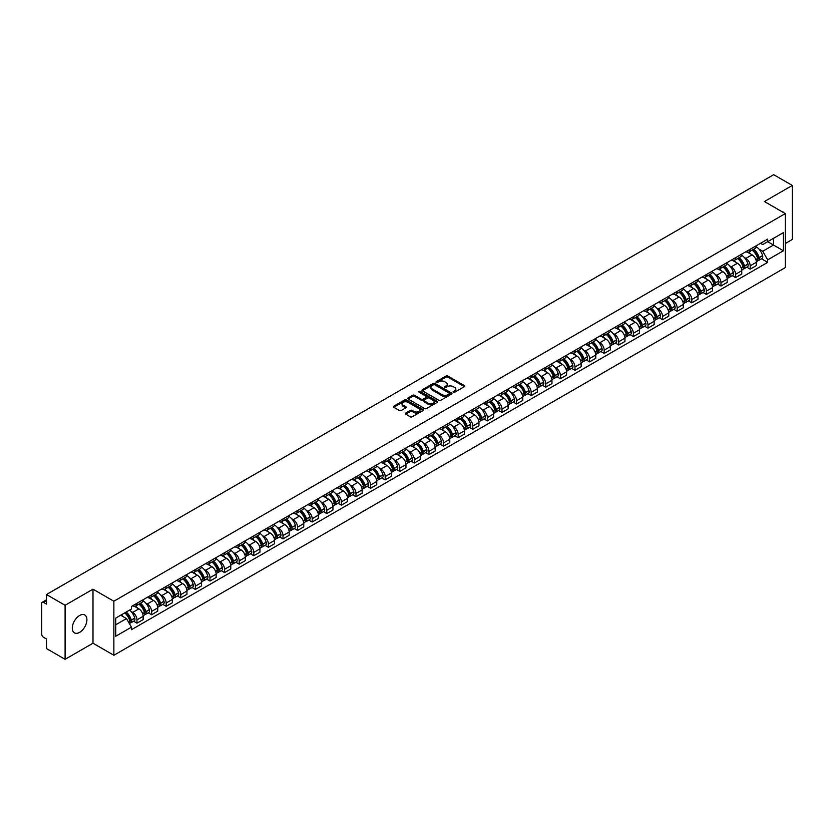 <?xml version="1.0" encoding="UTF-8"?>
<svg xmlns="http://www.w3.org/2000/svg" width="834" height="834" viewBox="0 0 834 834"><rect width="100%" height="100%" fill="white"/><g stroke="black" fill="none" stroke-linecap="round" stroke-linejoin="round"><path stroke-width="1.25" d="M453.342 392.293A0.907 0.521 0 0 0 454.624 392.293L464.382 386.663A1.303 0.751 0 0 0 464.767 386.132A1.303 0.751 0 0 0 464.382 385.6L447.848 376.051A1.303 0.751 0 0 0 446.013 376.051L436.255 381.691A0.907 0.521 0 0 0 437.537 382.431L438.799 381.701A4.16 2.398 0 0 1 444.678 381.701L446.054 382.493A4.16 2.398 0 0 1 447.274 384.193A4.16 2.398 0 0 1 446.054 385.892L444.793 386.622A0.907 0.521 0 0 0 446.086 387.362L447.347 386.632A4.16 2.398 0 0 1 453.227 386.632L454.603 387.424A4.16 2.398 0 0 1 455.823 389.124A4.16 2.398 0 0 1 454.603 390.823L453.342 391.553A0.907 0.521 0 0 0 453.342 392.293L453.342 391.553M79.605 632.349A10.321 5.963 120 0 0 86.35 623.259A10.321 5.963 120 0 0 84.766 614.981A10.321 5.963 120 0 0 79.605 615.492A10.321 5.963 120 0 0 72.86 624.593A10.321 5.963 120 0 0 74.445 632.86A10.321 5.963 120 0 0 79.605 632.349M784.054 212.878A10.321 5.963 120 0 0 782.959 211.888A10.321 5.963 120 0 0 781.541 211.429M405.689 413.07A1.303 0.751 0 0 0 405.303 413.601A1.303 0.751 0 0 0 405.689 414.133L410.328 416.812A1.303 0.751 0 0 0 412.163 416.812L423.005 410.557A1.303 0.751 0 0 0 423.38 410.026A1.303 0.751 0 0 0 423.005 409.494L406.46 399.945A1.303 0.751 0 0 0 404.626 399.945L393.784 406.2A1.303 0.751 0 0 0 393.408 406.731A1.303 0.751 0 0 0 393.784 407.263L399.392 410.495A1.303 0.751 0 0 0 401.227 410.495L405.866 407.826A1.303 0.751 0 0 0 406.252 407.294A1.303 0.751 0 0 0 405.866 406.763L403.093 405.157A3.472 2.002 0 0 1 402.071 403.739A3.472 2.002 0 0 1 404.219 401.884A3.472 2.002 0 0 1 408.003 402.322L418.887 408.608A3.472 2.002 0 0 1 419.909 410.026A3.472 2.002 0 0 1 417.761 411.881A3.472 2.002 0 0 1 413.977 411.443L412.163 410.391A1.303 0.751 0 0 0 410.328 410.391L405.689 413.07L405.689 414.133L410.328 411.475L410.328 410.391M113.862 601.231L92.991 589.179L65.094 605.286L46.475 594.527L773.671 174.681L792.3 185.44L764.413 201.536L785.284 213.587L113.862 601.231L113.862 655.263L785.284 267.62L785.284 213.587M438.892 400.32A1.303 0.751 0 0 0 440.727 400.32L451.569 394.055A1.303 0.751 0 0 0 451.955 393.523A1.303 0.751 0 0 0 451.569 393.002L435.035 383.452A1.303 0.751 0 0 0 433.2 383.452L422.358 389.707A1.303 0.751 0 0 0 421.973 390.239A1.303 0.751 0 0 0 422.358 390.771L438.892 400.32M419.554 392.491A0.907 0.521 0 0 1 420.472 392.616L437.266 402.311L426.445 408.566A1.303 0.751 0 0 1 424.61 408.566L408.076 399.017L412.715 396.358L412.715 395.274L408.076 397.954A1.303 0.751 0 0 0 407.69 398.485A1.303 0.751 0 0 0 408.076 399.017L408.076 397.954M412.715 396.358A1.303 0.751 0 0 1 414.55 396.358L414.55 395.274A1.303 0.751 0 0 0 412.715 395.274M414.55 395.274L421.253 399.152A1.303 0.751 0 0 0 423.088 399.152L426.174 397.37A1.303 0.751 0 0 0 426.549 396.838A1.303 0.751 0 0 0 426.174 396.317L419.189 392.282A0.907 0.521 0 0 1 420.472 391.542L437.287 401.248A1.303 0.751 0 0 1 437.662 401.779A1.303 0.751 0 0 1 437.287 402.301L437.287 401.248M65.094 605.286L65.094 659.319L46.475 648.56L46.475 639L43.576 637.322A2.648 1.532 -120 0 1 41.7 634.08L41.7 603.503A2.648 1.532 -120 0 1 42.253 602.284L46.475 599.844M785.284 243.528L792.3 239.473L792.3 185.44M65.094 659.319L92.991 643.212L113.862 655.263M46.475 594.527L46.475 604.097L43.576 602.419A2.648 1.532 -120 0 0 42.253 602.284M750.183 249.251A6.088 3.513 60 0 1 748.922 251.983L755.104 248.417A6.088 3.513 -120 0 0 756.365 245.686M744.324 257.487L745.877 258.384A6.088 3.513 60 0 1 750.183 265.837L756.365 262.272A6.088 3.513 -120 0 0 752.059 254.818L747.639 252.264M756.365 262.272L756.365 265.566L750.183 269.132L746.837 267.203M748.922 251.983A6.088 3.513 60 0 1 745.93 251.712M750.183 265.837L750.183 269.132M735.588 257.675A6.088 3.513 60 0 1 734.327 260.416L740.498 256.851A6.088 3.513 -120 0 0 741.76 254.109M732.231 275.627L735.588 277.566L741.76 274L741.76 270.706A6.088 3.513 -120 0 0 737.454 263.242L733.034 260.698M734.327 260.416A6.088 3.513 60 0 1 731.324 260.135M729.719 265.91L731.282 266.807A6.088 3.513 60 0 1 735.588 274.271L735.588 277.566M720.983 266.109A6.088 3.513 60 0 1 719.721 268.84L725.903 265.275A6.088 3.513 -120 0 0 727.165 262.543M717.636 284.06L720.983 285.989L727.165 282.424L727.165 279.129A6.088 3.513 -120 0 0 722.859 271.675L718.439 269.121M719.721 268.84A6.088 3.513 60 0 1 716.729 268.569M715.124 274.344L716.677 275.241A6.088 3.513 60 0 1 720.983 282.695L720.983 285.989M706.388 274.542A6.088 3.513 60 0 1 705.126 277.274L711.298 273.708A6.088 3.513 -120 0 0 712.559 270.977M703.031 292.494L706.388 294.423L712.559 290.858L712.559 287.563A6.088 3.513 -120 0 0 708.254 280.109L703.833 277.555M705.126 277.274A6.088 3.513 60 0 1 702.124 276.992M700.518 282.768L702.082 283.675A6.088 3.513 60 0 1 706.388 291.129L706.388 294.423M691.782 282.966A6.088 3.513 60 0 1 690.521 285.697L696.703 282.132A6.088 3.513 -120 0 0 697.964 279.4M688.436 300.918L691.782 302.857L697.964 299.291L697.964 295.987A6.088 3.513 -120 0 0 693.659 288.533L689.238 285.979M690.521 285.697A6.088 3.513 60 0 1 687.529 285.426M685.923 291.202L687.477 292.098A6.088 3.513 60 0 1 691.782 299.552L691.782 302.857M677.187 291.4A6.088 3.513 60 0 1 675.926 294.131L682.097 290.566A6.088 3.513 -120 0 0 683.359 287.834M673.83 309.351L677.187 311.28L683.359 307.715L683.359 304.42A6.088 3.513 -120 0 0 679.053 296.967L674.633 294.412M675.926 294.131A6.088 3.513 60 0 1 672.923 293.86M671.318 299.625L672.882 300.532A6.088 3.513 60 0 1 677.187 307.986L677.187 311.28M662.582 299.823A6.088 3.513 60 0 1 661.32 302.565L667.502 298.989A6.088 3.513 -120 0 0 668.764 296.258M659.235 317.775L662.582 319.714L668.764 316.149L668.764 312.854A6.088 3.513 -120 0 0 664.458 305.39L660.038 302.836M661.32 302.565A6.088 3.513 60 0 1 658.328 302.283M656.723 308.059L658.276 308.955A6.088 3.513 60 0 1 662.582 316.42L662.582 319.714M647.987 308.257A6.088 3.513 60 0 1 646.725 310.988L652.897 307.423A6.088 3.513 -120 0 0 654.158 304.691M644.63 326.209L647.987 328.137L654.158 324.572L654.158 321.278A6.088 3.513 -120 0 0 649.853 313.824L645.433 311.27M646.725 310.988A6.088 3.513 60 0 1 643.723 310.717M642.117 316.493L643.681 317.389A6.088 3.513 60 0 1 647.987 324.843L647.987 328.137M633.381 316.68A6.088 3.513 60 0 1 632.12 319.422L638.302 315.857A6.088 3.513 -120 0 0 639.563 313.115M630.035 334.632L633.381 336.571L639.563 333.006L639.563 329.711A6.088 3.513 -120 0 0 635.258 322.247L630.838 319.703M632.12 319.422A6.088 3.513 60 0 1 629.128 319.141M627.522 324.916L629.076 325.813A6.088 3.513 60 0 1 633.381 333.277L633.381 336.571M618.786 325.114A6.088 3.513 60 0 1 617.525 327.845L623.696 324.28A6.088 3.513 -120 0 0 624.958 321.549M615.429 343.066L618.786 344.995L624.958 341.429L624.958 338.135A6.088 3.513 -120 0 0 620.652 330.681L616.232 328.127M617.525 327.845A6.088 3.513 60 0 1 614.522 327.574M612.917 333.35L614.481 334.246A6.088 3.513 60 0 1 618.786 341.7L618.786 344.995M604.181 333.548A6.088 3.513 60 0 1 602.919 336.279L609.101 332.714A6.088 3.513 -120 0 0 610.363 329.983M600.834 351.5L604.181 353.428L610.363 349.863L610.363 346.569A6.088 3.513 -120 0 0 606.057 339.115L601.637 336.561M602.919 336.279A6.088 3.513 60 0 1 599.927 335.998M598.322 341.773L599.875 342.68A6.088 3.513 60 0 1 604.181 350.134L604.181 353.428M589.586 341.971A6.088 3.513 60 0 1 588.324 344.703L594.496 341.137A6.088 3.513 -120 0 0 595.757 338.406M586.229 359.923L589.586 361.862L595.757 358.297L595.757 354.992A6.088 3.513 -120 0 0 591.452 347.538L587.032 344.984M588.324 344.703A6.088 3.513 60 0 1 585.322 344.432M583.717 350.207L585.28 351.104A6.088 3.513 60 0 1 589.586 358.557L589.586 361.862M574.98 350.405A6.088 3.513 60 0 1 573.719 353.136L579.901 349.571A6.088 3.513 -120 0 0 581.162 346.84M571.634 368.357L574.98 370.286L581.162 366.72L581.162 363.426A6.088 3.513 -120 0 0 576.857 355.972L572.437 353.418M573.719 353.136A6.088 3.513 60 0 1 570.727 352.865M569.122 358.63L570.675 359.537A6.088 3.513 60 0 1 574.98 366.991L574.98 370.286M560.385 358.828A6.088 3.513 60 0 1 559.124 361.57L565.296 357.994A6.088 3.513 -120 0 0 566.557 355.263M557.029 376.78L560.385 378.719L566.557 375.154L566.557 371.849A6.088 3.513 -120 0 0 562.252 364.395L557.831 361.841M559.124 361.57A6.088 3.513 60 0 1 556.122 361.289M554.516 367.064L556.08 367.961A6.088 3.513 60 0 1 560.385 375.425L560.385 378.719M545.78 367.262A6.088 3.513 60 0 1 544.519 369.994L550.701 366.428A6.088 3.513 -120 0 0 551.962 363.697M542.434 385.214L545.78 387.143L551.962 383.577L551.962 380.283A6.088 3.513 -120 0 0 547.657 372.829L543.236 370.275M544.519 369.994A6.088 3.513 60 0 1 541.527 369.723M539.921 375.498L541.474 376.395A6.088 3.513 60 0 1 545.78 383.849L545.78 387.143M531.185 375.686A6.088 3.513 60 0 1 529.924 378.428L536.095 374.862A6.088 3.513 -120 0 0 537.357 372.12M527.828 393.638L531.185 395.577L537.357 392.011L537.357 388.717A6.088 3.513 -120 0 0 533.051 381.253L528.631 378.709M529.924 378.428A6.088 3.513 60 0 1 526.921 378.146M525.316 383.921L526.88 384.818A6.088 3.513 60 0 1 531.185 392.282L531.185 395.577M516.58 384.12A6.088 3.513 60 0 1 515.318 386.851L521.5 383.286A6.088 3.513 -120 0 0 522.762 380.554M513.233 402.071L516.58 404L522.762 400.435L522.762 397.14A6.088 3.513 -120 0 0 518.456 389.687L514.036 387.132M515.318 386.851A6.088 3.513 60 0 1 512.326 386.58M510.721 392.355L512.274 393.252A6.088 3.513 60 0 1 516.58 400.706L516.58 404M501.985 392.553A6.088 3.513 60 0 1 500.723 395.285L506.895 391.719A6.088 3.513 -120 0 0 508.156 388.988M498.628 410.505L501.985 412.434L508.156 408.868L508.156 405.574A6.088 3.513 -120 0 0 503.851 398.11L499.43 395.566M500.723 395.285A6.088 3.513 60 0 1 497.721 395.003M496.115 400.779L497.679 401.686A6.088 3.513 60 0 1 501.985 409.14L501.985 412.434M487.379 400.977A6.088 3.513 60 0 1 486.118 403.708L492.3 400.143A6.088 3.513 -120 0 0 493.561 397.411M484.033 418.929L487.379 420.868L493.561 417.302L493.561 413.998A6.088 3.513 -120 0 0 489.256 406.544L484.835 403.99M486.118 403.708A6.088 3.513 60 0 1 483.126 403.437M481.52 409.213L483.074 410.109A6.088 3.513 60 0 1 487.379 417.563L487.379 420.868M472.784 409.411A6.088 3.513 60 0 1 471.523 412.142L477.694 408.577A6.088 3.513 -120 0 0 478.956 405.845M469.427 427.362L472.784 429.291L478.956 425.726L478.956 422.431A6.088 3.513 -120 0 0 474.65 414.978L470.23 412.423M471.523 412.142A6.088 3.513 60 0 1 468.52 411.871M466.915 417.636L468.479 418.543A6.088 3.513 60 0 1 472.784 425.997L472.784 429.291M458.179 417.834A6.088 3.513 60 0 1 456.917 420.576L463.099 417A6.088 3.513 -120 0 0 464.361 414.269M454.832 435.786L458.179 437.725L464.361 434.16L464.361 430.855A6.088 3.513 -120 0 0 460.055 423.401L455.635 420.847M456.917 420.576A6.088 3.513 60 0 1 453.925 420.294M452.32 426.07L453.873 426.966A6.088 3.513 60 0 1 458.179 434.431L458.179 437.725M443.584 426.268A6.088 3.513 60 0 1 442.322 428.999L448.494 425.434A6.088 3.513 -120 0 0 449.755 422.702M440.227 444.22L443.584 446.148L449.755 442.583L449.755 439.289A6.088 3.513 -120 0 0 445.45 431.835L441.03 429.281M442.322 428.999A6.088 3.513 60 0 1 439.32 428.728M437.714 434.504L439.278 435.4A6.088 3.513 60 0 1 443.584 442.854L443.584 446.148M428.978 434.691A6.088 3.513 60 0 1 427.717 437.433L433.899 433.868A6.088 3.513 -120 0 0 435.16 431.126M425.632 452.643L428.978 454.582L435.16 451.017L435.16 447.722A6.088 3.513 -120 0 0 430.855 440.258L426.435 437.704M427.717 437.433A6.088 3.513 60 0 1 424.725 437.152M423.119 442.927L424.673 443.824A6.088 3.513 60 0 1 428.978 451.288L428.978 454.582M414.383 443.125A6.088 3.513 60 0 1 413.122 445.856L419.293 442.291A6.088 3.513 -120 0 0 420.555 439.56M411.026 461.077L414.383 463.006L420.555 459.44L420.555 456.146A6.088 3.513 -120 0 0 416.249 448.692L411.829 446.138M413.122 445.856A6.088 3.513 60 0 1 410.119 445.585M408.514 451.361L410.078 452.257A6.088 3.513 60 0 1 414.383 459.711L414.383 463.006M399.778 451.559A6.088 3.513 60 0 1 398.516 454.29L404.698 450.725A6.088 3.513 -120 0 0 405.96 447.994M396.431 469.511L399.778 471.439L405.96 467.874L405.96 464.58A6.088 3.513 -120 0 0 401.654 457.115L397.234 454.572M398.516 454.29A6.088 3.513 60 0 1 395.524 454.009M393.919 459.784L395.472 460.691A6.088 3.513 60 0 1 399.778 468.145L399.778 471.439M385.183 459.982A6.088 3.513 60 0 1 383.921 462.714L390.093 459.148A6.088 3.513 -120 0 0 391.354 456.417M381.826 477.934L385.183 479.873L391.354 476.308L391.354 473.003A6.088 3.513 -120 0 0 387.049 465.549L382.629 462.995M383.921 462.714A6.088 3.513 60 0 1 380.919 462.443M379.314 468.218L380.877 469.115A6.088 3.513 60 0 1 385.183 476.568L385.183 479.873M370.577 468.416A6.088 3.513 60 0 1 369.316 471.147L375.498 467.582A6.088 3.513 -120 0 0 376.759 464.851M367.231 486.368L370.577 488.297L376.759 484.731L376.759 481.437A6.088 3.513 -120 0 0 372.454 473.983L368.034 471.429M369.316 471.147A6.088 3.513 60 0 1 366.324 470.876M364.719 476.641L366.272 477.548A6.088 3.513 60 0 1 370.577 485.002L370.577 488.297M355.982 476.839A6.088 3.513 60 0 1 354.721 479.571L360.893 476.006A6.088 3.513 -120 0 0 362.154 473.274M352.626 494.791L355.982 496.73L362.154 493.165L362.154 489.86A6.088 3.513 -120 0 0 357.849 482.406L353.428 479.852M354.721 479.571A6.088 3.513 60 0 1 351.719 479.3M350.113 485.075L351.677 485.972A6.088 3.513 60 0 1 355.982 493.436L355.982 496.73M341.377 485.273A6.088 3.513 60 0 1 340.116 488.005L346.298 484.439A6.088 3.513 -120 0 0 347.559 481.708M338.031 503.225L341.377 505.154L347.559 501.588L347.559 498.294A6.088 3.513 -120 0 0 343.254 490.84L338.833 488.286M340.116 488.005A6.088 3.513 60 0 1 337.124 487.734M335.518 493.509L337.072 494.406A6.088 3.513 60 0 1 341.377 501.859L341.377 505.154M326.782 493.697A6.088 3.513 60 0 1 325.521 496.438L331.692 492.873A6.088 3.513 -120 0 0 332.954 490.131M323.425 511.649L326.782 513.588L332.954 510.022L332.954 506.728A6.088 3.513 -120 0 0 328.648 499.264L324.228 496.71M325.521 496.438A6.088 3.513 60 0 1 322.518 496.157M320.913 501.932L322.477 502.829A6.088 3.513 60 0 1 326.782 510.293L326.782 513.588M312.177 502.131A6.088 3.513 60 0 1 310.915 504.862L317.097 501.297A6.088 3.513 -120 0 0 318.359 498.565M308.83 520.082L312.177 522.011L318.359 518.446L318.359 515.151A6.088 3.513 -120 0 0 314.053 507.697L309.633 505.143M310.915 504.862A6.088 3.513 60 0 1 307.923 504.591M306.318 510.366L307.871 511.263A6.088 3.513 60 0 1 312.177 518.717L312.177 522.011M297.582 510.564A6.088 3.513 60 0 1 296.32 513.296L302.492 509.73A6.088 3.513 -120 0 0 303.753 506.999M294.225 528.516L297.582 530.445L303.753 526.88L303.753 523.585A6.088 3.513 -120 0 0 299.448 516.121L295.027 513.577M296.32 513.296A6.088 3.513 60 0 1 293.318 513.014M291.712 518.79L293.276 519.697A6.088 3.513 60 0 1 297.582 527.151L297.582 530.445M282.976 518.988A6.088 3.513 60 0 1 281.715 521.719L287.897 518.154A6.088 3.513 -120 0 0 289.158 515.422M279.63 536.94L282.976 538.879L289.158 535.313L289.158 532.009A6.088 3.513 -120 0 0 284.853 524.555L280.433 522.001M281.715 521.719A6.088 3.513 60 0 1 278.723 521.448M277.117 527.224L278.671 528.12A6.088 3.513 60 0 1 282.976 535.574L282.976 538.879M268.381 527.422A6.088 3.513 60 0 1 267.12 530.153L273.291 526.588A6.088 3.513 -120 0 0 274.553 523.856M265.024 545.373L268.381 547.302L274.553 543.737L274.553 540.442A6.088 3.513 -120 0 0 270.247 532.989L265.827 530.434M267.12 530.153A6.088 3.513 60 0 1 264.117 529.882M262.512 535.647L264.076 536.554A6.088 3.513 60 0 1 268.381 544.008L268.381 547.302M253.776 535.845A6.088 3.513 60 0 1 252.514 538.576L258.696 535.011A6.088 3.513 -120 0 0 259.958 532.28M250.429 553.797L253.776 555.736L259.958 552.171L259.958 548.866A6.088 3.513 -120 0 0 255.652 541.412L251.232 538.858M252.514 538.576A6.088 3.513 60 0 1 249.522 538.305M247.917 544.081L249.47 544.977A6.088 3.513 60 0 1 253.776 552.442L253.776 555.736M239.181 544.279A6.088 3.513 60 0 1 237.919 547.01L244.091 543.445A6.088 3.513 -120 0 0 245.352 540.713M235.824 562.231L239.181 564.159L245.352 560.594L245.352 557.3A6.088 3.513 -120 0 0 241.047 549.846L236.627 547.292M237.919 547.01A6.088 3.513 60 0 1 234.917 546.739M233.311 552.515L234.875 553.411A6.088 3.513 60 0 1 239.181 560.865L239.181 564.159M224.575 552.702A6.088 3.513 60 0 1 223.314 555.444L229.496 551.879A6.088 3.513 -120 0 0 230.757 549.137M221.229 570.654L224.575 572.593L230.757 569.028L230.757 565.733A6.088 3.513 -120 0 0 226.452 558.269L222.032 555.715M223.314 555.444A6.088 3.513 60 0 1 220.322 555.163M218.716 560.938L220.27 561.835A6.088 3.513 60 0 1 224.575 569.299L224.575 572.593M209.98 561.136A6.088 3.513 60 0 1 208.719 563.867L214.891 560.302A6.088 3.513 -120 0 0 216.152 557.571M206.623 579.088L209.98 581.017L216.152 577.451L216.152 574.157A6.088 3.513 -120 0 0 211.846 566.703L207.426 564.149M208.719 563.867A6.088 3.513 60 0 1 205.717 563.596M204.111 569.372L205.675 570.268A6.088 3.513 60 0 1 209.98 577.722L209.98 581.017M195.375 569.57A6.088 3.513 60 0 1 194.113 572.301L200.296 568.736A6.088 3.513 -120 0 0 201.557 566.005M192.028 587.522L195.375 589.45L201.557 585.885L201.557 582.591A6.088 3.513 -120 0 0 197.251 575.126L192.831 572.583M194.113 572.301A6.088 3.513 60 0 1 191.122 572.02M189.516 577.795L191.069 578.702A6.088 3.513 60 0 1 195.375 586.156L195.375 589.45M180.78 577.993A6.088 3.513 60 0 1 179.518 580.725L185.69 577.159A6.088 3.513 -120 0 0 186.952 574.428M177.423 595.945L180.78 597.884L186.952 594.319L186.952 591.014A6.088 3.513 -120 0 0 182.646 583.56L178.226 581.006M179.518 580.725A6.088 3.513 60 0 1 176.516 580.454M174.911 586.229L176.474 587.126A6.088 3.513 60 0 1 180.78 594.579L180.78 597.884M166.174 586.427A6.088 3.513 60 0 1 164.913 589.158L171.095 585.593A6.088 3.513 -120 0 0 172.357 582.862M162.828 604.379L166.174 606.308L172.357 602.742L172.357 599.448A6.088 3.513 -120 0 0 168.051 591.994L163.631 589.44M164.913 589.158A6.088 3.513 60 0 1 161.921 588.887M160.316 594.652L161.869 595.559A6.088 3.513 60 0 1 166.174 603.013L166.174 606.308M151.579 594.851A6.088 3.513 60 0 1 150.318 597.582L156.49 594.016A6.088 3.513 -120 0 0 157.751 591.285M148.223 612.802L151.579 614.741L157.751 611.176L157.751 607.871A6.088 3.513 -120 0 0 153.446 600.417L149.025 597.863M150.318 597.582A6.088 3.513 60 0 1 147.316 597.311M145.71 603.086L147.274 603.983A6.088 3.513 60 0 1 151.579 611.447L151.579 614.741M136.974 603.284A6.088 3.513 60 0 1 135.713 606.016L141.895 602.45A6.088 3.513 -120 0 0 143.156 599.719M133.628 621.236L136.974 623.165L143.156 619.599L143.156 616.305A6.088 3.513 -120 0 0 138.851 608.851L134.43 606.297M135.713 606.016A6.088 3.513 60 0 1 132.721 605.745M131.115 611.52L132.669 612.417A6.088 3.513 60 0 1 136.974 619.87L136.974 623.165M760.525 243.278L762.724 244.55L783.407 232.613L773.493 238.336L773.493 245.04L762.724 251.253L758.919 249.053M115.728 624.791L126.497 618.578L131.449 627.168L115.728 636.248L115.728 618.088L131.449 609.008L131.449 606.474L767.687 239.149L767.687 241.683L783.407 250.763L767.687 259.843L762.724 251.253M783.407 232.613L783.407 250.763M131.449 627.168L131.449 629.701L767.687 262.376L767.687 259.843M92.991 589.179L92.991 643.212M126.497 618.578L120.69 615.221M761.432 258.769L767.687 262.376M453.706 392.418L454.603 391.907A4.16 2.398 0 0 0 455.823 390.208L455.823 389.124M447.274 384.193L447.274 385.277A4.16 2.398 0 0 1 446.054 386.976L445.158 387.487M464.382 385.6L464.382 386.663L447.848 377.135A1.303 0.751 0 0 0 446.013 377.135L436.62 382.556M451.569 393.002L451.569 394.055L435.035 384.526A1.303 0.751 0 0 0 433.2 384.526L422.379 390.781L422.358 389.707M449.276 393.898A0.907 0.521 0 0 0 449.276 393.158L434.764 384.776A0.907 0.521 0 0 0 433.471 384.776L432.137 385.548A4.16 2.398 0 0 0 430.928 387.247A4.16 2.398 0 0 0 432.137 388.936L442.062 394.67A4.16 2.398 0 0 0 447.941 394.67L449.276 393.898L449.276 394.982A0.907 0.521 0 0 0 449.276 394.242M430.928 387.247L430.928 388.321A4.16 2.398 0 0 0 432.137 390.02L432.137 388.936M449.276 394.982L447.941 395.754A4.16 2.398 0 0 1 442.062 395.754L432.137 390.02M414.55 396.358L421.253 400.226A1.303 0.751 0 0 0 423.088 400.226L426.174 398.454A1.303 0.751 0 0 0 426.549 397.922L426.549 396.838M428.217 403.166A3.472 2.002 0 0 0 432.002 403.604A3.472 2.002 0 0 0 434.149 401.748A3.472 2.002 0 0 0 433.127 400.33L429.291 398.12A1.303 0.751 0 0 0 427.456 398.12L424.381 399.893A1.303 0.751 0 0 0 423.995 400.424A1.303 0.751 0 0 0 424.381 400.956L428.217 403.166L428.217 404.25A3.472 2.002 0 0 0 432.002 404.688A3.472 2.002 0 0 0 434.149 402.832L434.149 401.748M423.995 400.424L423.995 401.508A1.303 0.751 0 0 0 424.381 402.03L424.381 400.956M428.217 404.25L424.381 402.03M419.909 410.026L419.909 411.099A3.472 2.002 0 0 1 417.761 412.955A3.472 2.002 0 0 1 413.977 412.517L412.163 411.475A1.303 0.751 0 0 0 410.328 411.475M402.071 403.739L402.071 404.813A3.472 2.002 0 0 0 403.093 406.241L403.093 405.157M405.866 406.763L405.866 407.826L403.093 406.241M422.984 410.568L406.46 401.029A1.303 0.751 0 0 0 404.626 401.029L393.804 407.273L393.784 406.2M752.487 249.929A8.34 4.816 60 0 1 752.529 249.95A8.34 4.816 60 0 1 758.012 257.435L758.064 257.612A1.626 0.938 60 0 1 757.804 258.884A1.626 0.938 60 0 1 757.762 258.905M752.122 250.137A10.06 5.807 60 0 1 757.647 258.436L757.699 258.613A3.346 1.929 60 0 1 757.168 261.24L756.334 261.72M757.741 260.5A3.346 1.929 -120 0 0 758.669 260.375A3.346 1.929 -120 0 0 759.19 257.748L759.138 257.57A10.06 5.807 -120 0 0 753.613 249.272M756.229 246.749A10.06 5.807 60 0 1 762.557 255.6L762.61 255.777A3.346 1.929 60 0 1 762.078 258.404L758.669 260.375M748.682 252.097A10.06 5.807 60 0 1 750.788 254.089M755.677 254.099L756.959 254.839M737.881 258.363A8.34 4.816 60 0 1 737.923 258.384A8.34 4.816 60 0 1 743.407 265.869L743.459 266.036A1.626 0.938 60 0 1 743.198 267.307A1.626 0.938 60 0 1 743.167 267.328M737.517 258.571A10.06 5.807 60 0 1 743.042 266.87L743.094 267.036A3.346 1.929 60 0 1 742.562 269.663L741.739 270.143M743.136 268.923A3.346 1.929 -120 0 0 744.064 268.798A3.346 1.929 -120 0 0 744.595 266.182L744.543 266.004A10.06 5.807 -120 0 0 739.018 257.706M741.635 255.183A10.06 5.807 60 0 1 747.962 264.034L748.004 264.201A3.346 1.929 60 0 1 747.483 266.828L744.064 268.798M734.087 260.531A10.06 5.807 60 0 1 736.182 262.512M741.082 262.522L742.364 263.263M723.286 266.786A8.34 4.816 60 0 1 723.328 266.807A8.34 4.816 60 0 1 728.812 274.292L728.864 274.469A1.626 0.938 60 0 1 728.603 275.741A1.626 0.938 60 0 1 728.562 275.762M722.922 266.995A10.06 5.807 60 0 1 728.447 275.293L728.499 275.47A3.346 1.929 60 0 1 727.967 278.097L727.133 278.577M728.541 277.357A3.346 1.929 -120 0 0 729.469 277.232A3.346 1.929 -120 0 0 729.99 274.605L729.938 274.438A10.06 5.807 -120 0 0 724.412 266.129M727.029 263.617A10.06 5.807 60 0 1 733.357 272.457L733.409 272.635A3.346 1.929 60 0 1 732.877 275.262L729.469 277.232M719.481 268.955A10.06 5.807 60 0 1 721.587 270.946M726.477 270.956L727.759 271.696M708.681 275.22A8.34 4.816 60 0 1 708.723 275.241A8.34 4.816 60 0 1 714.206 282.726L714.258 282.893A1.626 0.938 60 0 1 713.998 284.165A1.626 0.938 60 0 1 713.967 284.185M708.316 275.428A10.06 5.807 60 0 1 713.841 283.727L713.894 283.904A3.346 1.929 60 0 1 713.362 286.521L712.538 287M713.935 285.781A3.346 1.929 -120 0 0 714.863 285.655A3.346 1.929 -120 0 0 715.395 283.039L715.343 282.862A10.06 5.807 -120 0 0 709.817 274.563M712.434 272.04A10.06 5.807 60 0 1 718.762 280.891L718.804 281.068A3.346 1.929 60 0 1 718.283 283.685L714.863 285.655M704.886 277.388A10.06 5.807 60 0 1 706.982 279.369M711.882 279.39L713.164 280.13M694.086 283.643A8.34 4.816 60 0 1 694.128 283.675A8.34 4.816 60 0 1 699.611 291.149L699.663 291.327A1.626 0.938 60 0 1 699.403 292.598A1.626 0.938 60 0 1 699.361 292.619M693.721 283.852A10.06 5.807 60 0 1 699.246 292.161L699.299 292.327A3.346 1.929 60 0 1 698.767 294.955L697.933 295.434M699.34 294.214A3.346 1.929 -120 0 0 700.268 294.089A3.346 1.929 -120 0 0 700.789 291.462L700.737 291.295A10.06 5.807 -120 0 0 695.212 282.997M697.829 280.474A10.06 5.807 60 0 1 704.157 289.325L704.209 289.492A3.346 1.929 60 0 1 703.677 292.119L700.268 294.089M690.281 285.822A10.06 5.807 60 0 1 692.387 287.803M697.276 287.813L698.558 288.554M679.481 292.077A8.34 4.816 60 0 1 679.522 292.098A8.34 4.816 60 0 1 685.006 299.583L685.058 299.76A1.626 0.938 60 0 1 684.797 301.032A1.626 0.938 60 0 1 684.766 301.043M679.116 292.286A10.06 5.807 60 0 1 684.641 300.584L684.693 300.761A3.346 1.929 60 0 1 684.161 303.378L683.338 303.868M684.735 302.648A3.346 1.929 -120 0 0 685.663 302.523A3.346 1.929 -120 0 0 686.194 299.896L686.142 299.719A10.06 5.807 -120 0 0 680.617 291.42M683.234 288.898A10.06 5.807 60 0 1 689.562 297.748L689.603 297.926A3.346 1.929 60 0 1 689.082 300.542L685.663 302.523M675.686 294.246A10.06 5.807 60 0 1 677.781 296.226M682.681 296.247L683.963 296.987M664.886 300.501A8.34 4.816 60 0 1 664.927 300.532A8.34 4.816 60 0 1 670.411 308.007L670.463 308.184A1.626 0.938 60 0 1 670.202 309.456A1.626 0.938 60 0 1 670.161 309.477M664.521 300.72A10.06 5.807 60 0 1 670.046 309.018L670.098 309.185A3.346 1.929 60 0 1 669.566 311.812L668.732 312.291M670.14 311.072A3.346 1.929 -120 0 0 671.068 310.946A3.346 1.929 -120 0 0 671.589 308.319L671.537 308.153A10.06 5.807 -120 0 0 666.012 299.854M668.628 297.331A10.06 5.807 60 0 1 674.956 306.182L675.008 306.349A3.346 1.929 60 0 1 674.477 308.976L671.068 310.946M661.081 302.679A10.06 5.807 60 0 1 663.186 304.66M668.076 304.671L669.358 305.411M650.28 308.934A8.34 4.816 60 0 1 650.322 308.955A8.34 4.816 60 0 1 655.805 316.44L655.858 316.618A1.626 0.938 60 0 1 655.597 317.89A1.626 0.938 60 0 1 655.566 317.91M649.915 309.143A10.06 5.807 60 0 1 655.441 317.441L655.493 317.618A3.346 1.929 60 0 1 654.961 320.246L654.137 320.725M655.534 319.505A3.346 1.929 -120 0 0 656.462 319.38A3.346 1.929 -120 0 0 656.994 316.753L656.942 316.576A10.06 5.807 -120 0 0 651.417 308.278M654.033 305.755A10.06 5.807 60 0 1 660.361 314.606L660.403 314.783A3.346 1.929 60 0 1 659.882 317.41L656.462 319.38M646.486 311.103A10.06 5.807 60 0 1 648.581 313.094M653.481 313.104L654.763 313.845M635.685 317.368A8.34 4.816 60 0 1 635.727 317.389A8.34 4.816 60 0 1 641.21 324.874L641.263 325.041A1.626 0.938 60 0 1 641.002 326.313A1.626 0.938 60 0 1 640.96 326.334M635.32 317.577A10.06 5.807 60 0 1 640.846 325.875L640.898 326.042A3.346 1.929 60 0 1 640.366 328.669L639.532 329.149M640.939 327.929A3.346 1.929 -120 0 0 641.867 327.804A3.346 1.929 -120 0 0 642.389 325.187L642.336 325.01A10.06 5.807 -120 0 0 636.811 316.712M639.428 314.189A10.06 5.807 60 0 1 645.756 323.039L645.808 323.206A3.346 1.929 60 0 1 645.276 325.833L641.867 327.804M631.88 319.537A10.06 5.807 60 0 1 633.986 321.517M638.875 321.528L640.158 322.268M621.08 325.792A8.34 4.816 60 0 1 621.121 325.813A8.34 4.816 60 0 1 626.605 333.298L626.657 333.475A1.626 0.938 60 0 1 626.397 334.747A1.626 0.938 60 0 1 626.365 334.768M620.715 326A10.06 5.807 60 0 1 626.24 334.298L626.292 334.476A3.346 1.929 60 0 1 625.761 337.103L624.937 337.582M626.334 336.363A3.346 1.929 -120 0 0 627.262 336.238A3.346 1.929 -120 0 0 627.793 333.61L627.741 333.444A10.06 5.807 -120 0 0 622.216 325.135M624.833 322.612A10.06 5.807 60 0 1 631.161 331.463L631.202 331.64A3.346 1.929 60 0 1 630.681 334.267L627.262 336.238M617.285 327.96A10.06 5.807 60 0 1 619.381 329.951M624.28 329.962L625.563 330.702M606.485 334.226A8.34 4.816 60 0 1 606.526 334.246A8.34 4.816 60 0 1 612.01 341.731L612.062 341.898A1.626 0.938 60 0 1 611.802 343.17A1.626 0.938 60 0 1 611.76 343.191M606.12 334.434A10.06 5.807 60 0 1 611.645 342.732L611.697 342.91A3.346 1.929 60 0 1 611.166 345.526L610.332 346.006M611.739 344.786A3.346 1.929 -120 0 0 612.667 344.661A3.346 1.929 -120 0 0 613.188 342.044L613.136 341.867A10.06 5.807 -120 0 0 607.611 333.569M610.238 331.046A10.06 5.807 60 0 1 616.555 339.897L616.607 340.074A3.346 1.929 60 0 1 616.076 342.691L612.667 344.661M602.68 336.394A10.06 5.807 60 0 1 604.786 338.375M609.675 338.396L610.957 339.136M591.879 342.649A8.34 4.816 60 0 1 591.921 342.68A8.34 4.816 60 0 1 597.405 350.155L597.457 350.332A1.626 0.938 60 0 1 597.196 351.604A1.626 0.938 60 0 1 597.165 351.625M591.514 342.857A10.06 5.807 60 0 1 597.04 351.166L597.092 351.333A3.346 1.929 60 0 1 596.56 353.96L595.737 354.44M597.134 353.22A3.346 1.929 -120 0 0 598.061 353.095A3.346 1.929 -120 0 0 598.593 350.468L598.541 350.301A10.06 5.807 -120 0 0 593.016 342.003M595.632 339.48A10.06 5.807 60 0 1 601.96 348.331L602.002 348.497A3.346 1.929 60 0 1 601.481 351.124L598.061 353.095M588.085 344.828A10.06 5.807 60 0 1 590.18 346.808M595.08 346.819L596.362 347.559M577.284 351.083A8.34 4.816 60 0 1 577.326 351.104A8.34 4.816 60 0 1 582.81 358.589L582.862 358.756A1.626 0.938 60 0 1 582.601 360.038A1.626 0.938 60 0 1 582.559 360.048M576.919 351.291A10.06 5.807 60 0 1 582.445 359.59L582.497 359.767A3.346 1.929 60 0 1 581.965 362.383L581.131 362.863M582.539 361.654A3.346 1.929 -120 0 0 583.466 361.529A3.346 1.929 -120 0 0 583.988 358.901L583.936 358.724A10.06 5.807 -120 0 0 578.41 350.426M581.037 347.903A10.06 5.807 60 0 1 587.355 356.754L587.407 356.931A3.346 1.929 60 0 1 586.875 359.548L583.466 361.529M573.479 353.251A10.06 5.807 60 0 1 575.585 355.232M580.474 355.253L581.757 355.993M562.679 359.506A8.34 4.816 60 0 1 562.721 359.537A8.34 4.816 60 0 1 568.204 367.012L568.256 367.189A1.626 0.938 60 0 1 567.996 368.461A1.626 0.938 60 0 1 567.964 368.482M562.314 359.725A10.06 5.807 60 0 1 567.839 368.023L567.891 368.19A3.346 1.929 60 0 1 567.36 370.817L566.536 371.297M567.933 370.077A3.346 1.929 -120 0 0 568.861 369.952A3.346 1.929 -120 0 0 569.393 367.325L569.341 367.158A10.06 5.807 -120 0 0 563.815 358.86M566.432 356.337A10.06 5.807 60 0 1 572.76 365.188L572.802 365.355A3.346 1.929 60 0 1 572.28 367.982L568.861 369.952M558.884 361.685A10.06 5.807 60 0 1 560.98 363.666M565.879 363.676L567.162 364.416M548.084 367.94A8.34 4.816 60 0 1 548.126 367.961A8.34 4.816 60 0 1 553.609 375.446L553.661 375.623A1.626 0.938 60 0 1 553.401 376.895A1.626 0.938 60 0 1 553.359 376.916M547.719 368.148A10.06 5.807 60 0 1 553.244 376.447L553.296 376.624A3.346 1.929 60 0 1 552.765 379.251L551.931 379.731M553.338 378.511A3.346 1.929 -120 0 0 554.266 378.386A3.346 1.929 -120 0 0 554.787 375.759L554.735 375.581A10.06 5.807 -120 0 0 549.21 367.283M551.837 364.76A10.06 5.807 60 0 1 558.154 373.611L558.207 373.788A3.346 1.929 60 0 1 557.675 376.415L554.266 378.386M544.279 370.108A10.06 5.807 60 0 1 546.385 372.1M551.274 372.11L552.556 372.85M533.479 376.374A8.34 4.816 60 0 1 533.52 376.395A8.34 4.816 60 0 1 539.004 383.88L539.056 384.047A1.626 0.938 60 0 1 538.795 385.318A1.626 0.938 60 0 1 538.764 385.339M533.114 376.582A10.06 5.807 60 0 1 538.639 384.881L538.691 385.047A3.346 1.929 60 0 1 538.159 387.674L537.336 388.154M538.733 386.934A3.346 1.929 -120 0 0 539.661 386.809A3.346 1.929 -120 0 0 540.192 384.193L540.14 384.015A10.06 5.807 -120 0 0 534.615 375.717M537.232 373.194A10.06 5.807 60 0 1 543.559 382.045L543.601 382.212A3.346 1.929 60 0 1 543.08 384.839L539.661 386.809M529.684 378.542A10.06 5.807 60 0 1 531.779 380.523M536.679 380.533L537.961 381.274M518.884 384.797A8.34 4.816 60 0 1 518.925 384.818A8.34 4.816 60 0 1 524.409 392.303L524.461 392.48A1.626 0.938 60 0 1 524.2 393.752A1.626 0.938 60 0 1 524.159 393.773M518.519 385.006A10.06 5.807 60 0 1 524.044 393.304L524.096 393.481A3.346 1.929 60 0 1 523.564 396.108L522.73 396.588M524.138 395.368A3.346 1.929 -120 0 0 525.066 395.243A3.346 1.929 -120 0 0 525.587 392.616L525.535 392.449A10.06 5.807 -120 0 0 520.009 384.14M522.637 381.618A10.06 5.807 60 0 1 528.954 390.468L529.006 390.646A3.346 1.929 60 0 1 528.475 393.273L525.066 395.243M515.078 386.966A10.06 5.807 60 0 1 517.184 388.957M522.074 388.967L523.356 389.707M504.278 393.231A8.34 4.816 60 0 1 504.32 393.252A8.34 4.816 60 0 1 509.803 400.737L509.855 400.904A1.626 0.938 60 0 1 509.605 402.176A1.626 0.938 60 0 1 509.564 402.197M503.913 393.439A10.06 5.807 60 0 1 509.438 401.738L509.491 401.915A3.346 1.929 60 0 1 508.959 404.532L508.135 405.011M509.532 403.792A3.346 1.929 -120 0 0 510.46 403.666A3.346 1.929 -120 0 0 510.992 401.05L510.94 400.873A10.06 5.807 -120 0 0 505.414 392.574M508.031 390.051A10.06 5.807 60 0 1 514.359 398.902L514.401 399.079A3.346 1.929 60 0 1 513.88 401.696L510.46 403.666M500.483 395.399A10.06 5.807 60 0 1 502.579 397.38M507.479 397.401L508.761 398.141M489.683 401.654A8.34 4.816 60 0 1 489.725 401.686A8.34 4.816 60 0 1 495.208 409.16L495.26 409.338A1.626 0.938 60 0 1 495 410.609A1.626 0.938 60 0 1 494.958 410.63M489.318 401.863A10.06 5.807 60 0 1 494.843 410.172L494.896 410.338A3.346 1.929 60 0 1 494.364 412.966L493.53 413.445M494.937 412.225A3.346 1.929 -120 0 0 495.865 412.1A3.346 1.929 -120 0 0 496.386 409.473L496.334 409.306A10.06 5.807 -120 0 0 490.809 401.008M493.436 398.485A10.06 5.807 60 0 1 499.754 407.326L499.806 407.503A3.346 1.929 60 0 1 499.274 410.13L495.865 412.1M485.878 403.833A10.06 5.807 60 0 1 487.984 405.814M492.873 405.824L494.155 406.565M475.078 410.088A8.34 4.816 60 0 1 475.119 410.109A8.34 4.816 60 0 1 480.603 417.594L480.655 417.761A1.626 0.938 60 0 1 480.405 419.043A1.626 0.938 60 0 1 480.363 419.054M474.713 410.297A10.06 5.807 60 0 1 480.238 418.595L480.29 418.772A3.346 1.929 60 0 1 479.758 421.389L478.935 421.868M480.332 420.659A3.346 1.929 -120 0 0 481.26 420.534A3.346 1.929 -120 0 0 481.791 417.907L481.739 417.73A10.06 5.807 -120 0 0 476.214 409.431M478.831 406.909A10.06 5.807 60 0 1 485.159 415.759L485.2 415.937A3.346 1.929 60 0 1 484.679 418.553L481.26 420.534M471.283 412.257A10.06 5.807 60 0 1 473.378 414.237M478.278 414.258L479.56 414.998M460.483 418.512A8.34 4.816 60 0 1 460.524 418.543A8.34 4.816 60 0 1 466.008 426.018L466.06 426.195A1.626 0.938 60 0 1 465.799 427.467A1.626 0.938 60 0 1 465.758 427.488M460.118 418.731A10.06 5.807 60 0 1 465.643 427.029L465.695 427.196A3.346 1.929 60 0 1 465.163 429.823L464.329 430.302M465.737 429.083A3.346 1.929 -120 0 0 466.665 428.957A3.346 1.929 -120 0 0 467.186 426.33L467.134 426.164A10.06 5.807 -120 0 0 461.609 417.865M464.236 415.342A10.06 5.807 60 0 1 470.553 424.193L470.605 424.36A3.346 1.929 60 0 1 470.074 426.987L466.665 428.957M456.678 420.69A10.06 5.807 60 0 1 458.783 422.671M463.673 422.682L464.955 423.422M445.877 426.945A8.34 4.816 60 0 1 445.919 426.966A8.34 4.816 60 0 1 451.402 434.451L451.455 434.629A1.626 0.938 60 0 1 451.204 435.901A1.626 0.938 60 0 1 451.163 435.921M445.512 427.154A10.06 5.807 60 0 1 451.038 435.452L451.09 435.629A3.346 1.929 60 0 1 450.558 438.257L449.734 438.736M451.131 437.516A3.346 1.929 -120 0 0 452.059 437.391A3.346 1.929 -120 0 0 452.591 434.764L452.539 434.587A10.06 5.807 -120 0 0 447.014 426.289M449.63 423.766A10.06 5.807 60 0 1 455.958 432.617L456 432.794A3.346 1.929 60 0 1 455.479 435.421L452.059 437.391M442.083 429.114A10.06 5.807 60 0 1 444.178 431.105M449.078 431.115L450.36 431.856M431.282 435.379A8.34 4.816 60 0 1 431.324 435.4A8.34 4.816 60 0 1 436.808 442.885L436.86 443.052A1.626 0.938 60 0 1 436.599 444.324A1.626 0.938 60 0 1 436.557 444.345M430.917 435.588A10.06 5.807 60 0 1 436.443 443.886L436.495 444.053A3.346 1.929 60 0 1 435.963 446.68L435.129 447.16M436.536 445.94A3.346 1.929 -120 0 0 437.464 445.815A3.346 1.929 -120 0 0 437.986 443.198L437.933 443.021A10.06 5.807 -120 0 0 432.408 434.722M435.035 432.2A10.06 5.807 60 0 1 441.353 441.05L441.405 441.217A3.346 1.929 60 0 1 440.873 443.844L437.464 445.815M427.477 437.548A10.06 5.807 60 0 1 429.583 439.528M434.472 439.539L435.755 440.279M416.677 443.803A8.34 4.816 60 0 1 416.719 443.824A8.34 4.816 60 0 1 422.202 451.309L422.254 451.486A1.626 0.938 60 0 1 422.004 452.758A1.626 0.938 60 0 1 421.962 452.779M416.312 444.011A10.06 5.807 60 0 1 421.837 452.309L421.889 452.487A3.346 1.929 60 0 1 421.358 455.114L420.534 455.593M421.931 454.374A3.346 1.929 -120 0 0 422.859 454.249A3.346 1.929 -120 0 0 423.391 451.621L423.338 451.455A10.06 5.807 -120 0 0 417.813 443.146M420.43 440.623A10.06 5.807 60 0 1 426.758 449.474L426.799 449.651A3.346 1.929 60 0 1 426.278 452.278L422.859 454.249M412.882 445.971A10.06 5.807 60 0 1 414.978 447.962M419.877 447.973L421.16 448.713M402.082 452.236A8.34 4.816 60 0 1 402.124 452.257A8.34 4.816 60 0 1 407.607 459.743L407.659 459.909A1.626 0.938 60 0 1 407.399 461.181A1.626 0.938 60 0 1 407.357 461.202M401.717 452.445A10.06 5.807 60 0 1 407.242 460.743L407.294 460.921A3.346 1.929 60 0 1 406.763 463.537L405.929 464.017M407.336 462.797A3.346 1.929 -120 0 0 408.264 462.672A3.346 1.929 -120 0 0 408.785 460.055L408.733 459.878A10.06 5.807 -120 0 0 403.208 451.58M405.835 449.057A10.06 5.807 60 0 1 412.152 457.908L412.204 458.085A3.346 1.929 60 0 1 411.673 460.702L408.264 462.672M398.277 454.405A10.06 5.807 60 0 1 400.383 456.386M405.272 456.406L406.554 457.147M387.476 460.66A8.34 4.816 60 0 1 387.518 460.691A8.34 4.816 60 0 1 393.002 468.166L393.054 468.343A1.626 0.938 60 0 1 392.804 469.615A1.626 0.938 60 0 1 392.762 469.636M387.112 460.868A10.06 5.807 60 0 1 392.637 469.177L392.689 469.344A3.346 1.929 60 0 1 392.157 471.971L391.334 472.451M392.731 471.231A3.346 1.929 -120 0 0 393.658 471.106A3.346 1.929 -120 0 0 394.19 468.479L394.138 468.312A10.06 5.807 -120 0 0 388.613 460.014M391.229 457.491A10.06 5.807 60 0 1 397.557 466.331L397.599 466.508A3.346 1.929 60 0 1 397.078 469.135L393.658 471.106M383.682 462.839A10.06 5.807 60 0 1 385.777 464.819M390.677 464.83L391.959 465.57M372.881 469.094A8.34 4.816 60 0 1 372.923 469.115A8.34 4.816 60 0 1 378.407 476.6L378.459 476.767A1.626 0.938 60 0 1 378.198 478.049A1.626 0.938 60 0 1 378.167 478.059M372.517 469.302A10.06 5.807 60 0 1 378.042 477.601L378.094 477.778A3.346 1.929 60 0 1 377.562 480.394L376.728 480.874M378.136 479.665A3.346 1.929 -120 0 0 379.063 479.54A3.346 1.929 -120 0 0 379.585 476.912L379.533 476.735A10.06 5.807 -120 0 0 374.007 468.437M376.634 465.914A10.06 5.807 60 0 1 382.952 474.765L383.004 474.942A3.346 1.929 60 0 1 382.472 477.559L379.063 479.54M369.076 471.262A10.06 5.807 60 0 1 371.182 473.243M376.071 473.264L377.354 474.004M358.276 477.517A8.34 4.816 60 0 1 358.318 477.548A8.34 4.816 60 0 1 363.801 485.023L363.853 485.2A1.626 0.938 60 0 1 363.603 486.472A1.626 0.938 60 0 1 363.561 486.493M357.911 477.736A10.06 5.807 60 0 1 363.436 486.034L363.488 486.201A3.346 1.929 60 0 1 362.957 488.828L362.133 489.308M363.53 488.088A3.346 1.929 -120 0 0 364.458 487.963A3.346 1.929 -120 0 0 364.99 485.336L364.938 485.169A10.06 5.807 -120 0 0 359.412 476.871M362.029 474.348A10.06 5.807 60 0 1 368.357 483.199L368.399 483.366A3.346 1.929 60 0 1 367.877 485.993L364.458 487.963M354.481 479.696A10.06 5.807 60 0 1 356.577 481.677M361.476 481.687L362.759 482.427M343.681 485.951A8.34 4.816 60 0 1 343.723 485.972A8.34 4.816 60 0 1 349.206 493.457L349.258 493.634A1.626 0.938 60 0 1 348.998 494.906A1.626 0.938 60 0 1 348.966 494.927M343.316 486.159A10.06 5.807 60 0 1 348.841 494.458L348.893 494.635A3.346 1.929 60 0 1 348.362 497.262L347.528 497.742M348.935 496.522A3.346 1.929 -120 0 0 349.863 496.397A3.346 1.929 -120 0 0 350.384 493.77L350.332 493.592A10.06 5.807 -120 0 0 344.807 485.294M347.434 482.771A10.06 5.807 60 0 1 353.752 491.622L353.804 491.799A3.346 1.929 60 0 1 353.272 494.416L349.863 496.397M339.876 488.119A10.06 5.807 60 0 1 341.982 490.1M346.871 490.121L348.153 490.861M329.076 494.385A8.34 4.816 60 0 1 329.117 494.406A8.34 4.816 60 0 1 334.601 501.891L334.653 502.058A1.626 0.938 60 0 1 334.403 503.329A1.626 0.938 60 0 1 334.361 503.35M328.711 494.593A10.06 5.807 60 0 1 334.236 502.892L334.288 503.058A3.346 1.929 60 0 1 333.756 505.685L332.933 506.165M334.33 504.945A3.346 1.929 -120 0 0 335.258 504.82A3.346 1.929 -120 0 0 335.789 502.204L335.737 502.026A10.06 5.807 -120 0 0 330.212 493.728M332.829 491.205A10.06 5.807 60 0 1 339.157 500.056L339.198 500.223A3.346 1.929 60 0 1 338.677 502.85L335.258 504.82M325.281 496.553A10.06 5.807 60 0 1 327.376 498.534M332.276 498.544L333.558 499.285M314.481 502.808A8.34 4.816 60 0 1 314.522 502.829A8.34 4.816 60 0 1 320.006 510.314L320.058 510.491A1.626 0.938 60 0 1 319.797 511.763A1.626 0.938 60 0 1 319.766 511.784M314.116 503.017A10.06 5.807 60 0 1 319.641 511.315L319.693 511.492A3.346 1.929 60 0 1 319.161 514.119L318.327 514.599M319.735 513.379A3.346 1.929 -120 0 0 320.663 513.254A3.346 1.929 -120 0 0 321.184 510.627L321.132 510.46A10.06 5.807 -120 0 0 315.606 502.151M318.234 499.629A10.06 5.807 60 0 1 324.551 508.479L324.603 508.657A3.346 1.929 60 0 1 324.072 511.284L320.663 513.254M310.675 504.977A10.06 5.807 60 0 1 312.781 506.968M317.671 506.978L318.953 507.718M299.875 511.242A8.34 4.816 60 0 1 299.917 511.263A8.34 4.816 60 0 1 305.4 518.748L305.452 518.915A1.626 0.938 60 0 1 305.202 520.187A1.626 0.938 60 0 1 305.161 520.207M299.51 511.451A10.06 5.807 60 0 1 305.036 519.749L305.088 519.926A3.346 1.929 60 0 1 304.556 522.543L303.732 523.022M305.129 521.803A3.346 1.929 -120 0 0 306.057 521.677A3.346 1.929 -120 0 0 306.589 519.061L306.537 518.884A10.06 5.807 -120 0 0 301.011 510.585M303.628 508.062A10.06 5.807 60 0 1 309.956 516.913L309.998 517.08A3.346 1.929 60 0 1 309.477 519.707L306.057 521.677M296.08 513.41A10.06 5.807 60 0 1 298.176 515.391M303.076 515.412L304.358 516.152M285.28 519.665A8.34 4.816 60 0 1 285.322 519.697A8.34 4.816 60 0 1 290.805 527.171L290.858 527.349A1.626 0.938 60 0 1 290.597 528.62A1.626 0.938 60 0 1 290.566 528.641M284.915 519.874A10.06 5.807 60 0 1 290.441 528.183L290.493 528.349A3.346 1.929 60 0 1 289.961 530.977L289.127 531.456M290.534 530.236A3.346 1.929 -120 0 0 291.462 530.111A3.346 1.929 -120 0 0 291.983 527.484L291.931 527.317A10.06 5.807 -120 0 0 286.406 519.019M289.033 516.496A10.06 5.807 60 0 1 295.351 525.337L295.403 525.514A3.346 1.929 60 0 1 294.871 528.141L291.462 530.111M281.475 521.844A10.06 5.807 60 0 1 283.581 523.825M288.47 523.835L289.752 524.576M270.675 528.099A8.34 4.816 60 0 1 270.716 528.12A8.34 4.816 60 0 1 276.2 535.605L276.252 535.772A1.626 0.938 60 0 1 276.002 537.054A1.626 0.938 60 0 1 275.96 537.065M270.31 528.308A10.06 5.807 60 0 1 275.835 536.606L275.887 536.783A3.346 1.929 60 0 1 275.356 539.4L274.532 539.879M275.929 538.67A3.346 1.929 -120 0 0 276.857 538.545A3.346 1.929 -120 0 0 277.388 535.918L277.336 535.741A10.06 5.807 -120 0 0 271.811 527.442M274.428 524.92A10.06 5.807 60 0 1 280.756 533.77L280.797 533.948A3.346 1.929 60 0 1 280.276 536.564L276.857 538.545M266.88 530.268A10.06 5.807 60 0 1 268.975 532.248M273.875 532.269L275.157 533.009M256.08 536.523A8.34 4.816 60 0 1 256.121 536.554A8.34 4.816 60 0 1 261.605 544.029L261.657 544.206A1.626 0.938 60 0 1 261.396 545.478A1.626 0.938 60 0 1 261.365 545.499M255.715 536.742A10.06 5.807 60 0 1 261.24 545.04L261.292 545.207A3.346 1.929 60 0 1 260.761 547.834L259.927 548.313M261.334 547.094A3.346 1.929 -120 0 0 262.262 546.968A3.346 1.929 -120 0 0 262.783 544.341L262.731 544.175A10.06 5.807 -120 0 0 257.206 535.876M259.833 533.353A10.06 5.807 60 0 1 266.15 542.204L266.202 542.371A3.346 1.929 60 0 1 265.671 544.998L262.262 546.968M252.275 538.701A10.06 5.807 60 0 1 254.38 540.682M259.27 540.693L260.552 541.433M241.474 544.956A8.34 4.816 60 0 1 241.516 544.977A8.34 4.816 60 0 1 247 552.462L247.052 552.64A1.626 0.938 60 0 1 246.801 553.912A1.626 0.938 60 0 1 246.76 553.932M241.109 545.165A10.06 5.807 60 0 1 246.635 553.463L246.687 553.64A3.346 1.929 60 0 1 246.155 556.268L245.332 556.747M246.728 555.527A3.346 1.929 -120 0 0 247.656 555.402A3.346 1.929 -120 0 0 248.188 552.775L248.136 552.598A10.06 5.807 -120 0 0 242.611 544.3M245.227 541.777A10.06 5.807 60 0 1 251.555 550.628L251.597 550.805A3.346 1.929 60 0 1 251.076 553.422L247.656 555.402M237.68 547.125A10.06 5.807 60 0 1 239.775 549.106M244.675 549.126L245.957 549.867M226.879 553.39A8.34 4.816 60 0 1 226.921 553.411A8.34 4.816 60 0 1 232.405 560.896L232.457 561.063A1.626 0.938 60 0 1 232.196 562.335A1.626 0.938 60 0 1 232.165 562.356M226.514 553.599A10.06 5.807 60 0 1 232.04 561.897L232.092 562.064A3.346 1.929 60 0 1 231.56 564.691L230.726 565.171M232.133 563.951A3.346 1.929 -120 0 0 233.061 563.826A3.346 1.929 -120 0 0 233.583 561.209L233.53 561.032A10.06 5.807 -120 0 0 228.005 552.734M230.632 550.211A10.06 5.807 60 0 1 236.95 559.061L237.002 559.228A3.346 1.929 60 0 1 236.47 561.855L233.061 563.826M223.074 555.559A10.06 5.807 60 0 1 225.18 557.539M230.069 557.55L231.352 558.29M212.274 561.814A8.34 4.816 60 0 1 212.316 561.835A8.34 4.816 60 0 1 217.799 569.32L217.851 569.497A1.626 0.938 60 0 1 217.601 570.769A1.626 0.938 60 0 1 217.559 570.79M211.909 562.022A10.06 5.807 60 0 1 217.434 570.32L217.486 570.498A3.346 1.929 60 0 1 216.955 573.125L216.131 573.604M217.528 572.385A3.346 1.929 -120 0 0 218.456 572.26A3.346 1.929 -120 0 0 218.988 569.632L218.935 569.466A10.06 5.807 -120 0 0 213.41 561.157M216.027 558.634A10.06 5.807 60 0 1 222.355 567.485L222.397 567.662A3.346 1.929 60 0 1 221.875 570.289L218.456 572.26M208.479 563.982A10.06 5.807 60 0 1 210.575 565.973M215.474 565.984L216.757 566.724M197.679 570.247A8.34 4.816 60 0 1 197.721 570.268A8.34 4.816 60 0 1 203.204 577.754L203.256 577.92A1.626 0.938 60 0 1 202.996 579.192A1.626 0.938 60 0 1 202.964 579.213M197.314 570.456A10.06 5.807 60 0 1 202.839 578.754L202.891 578.932A3.346 1.929 60 0 1 202.36 581.548L201.526 582.028M202.933 580.808A3.346 1.929 -120 0 0 203.861 580.683A3.346 1.929 -120 0 0 204.382 578.066L204.33 577.889A10.06 5.807 -120 0 0 198.805 569.591M201.432 567.068A10.06 5.807 60 0 1 207.749 575.919L207.802 576.086A3.346 1.929 60 0 1 207.27 578.713L203.861 580.683M193.874 572.416A10.06 5.807 60 0 1 195.98 574.397M200.869 574.418L202.151 575.158M183.073 578.671A8.34 4.816 60 0 1 183.115 578.702A8.34 4.816 60 0 1 188.599 586.177L188.651 586.354A1.626 0.938 60 0 1 188.401 587.626A1.626 0.938 60 0 1 188.359 587.647M182.709 578.879A10.06 5.807 60 0 1 188.234 587.188L188.286 587.355A3.346 1.929 60 0 1 187.754 589.982L186.931 590.462M188.328 589.242A3.346 1.929 -120 0 0 189.255 589.117A3.346 1.929 -120 0 0 189.787 586.49L189.735 586.323A10.06 5.807 -120 0 0 184.21 578.025M186.826 575.502A10.06 5.807 60 0 1 193.154 584.342L193.196 584.519A3.346 1.929 60 0 1 192.675 587.146L189.255 589.117M179.279 580.85A10.06 5.807 60 0 1 181.374 582.83M186.274 582.841L187.556 583.581M168.478 587.105A8.34 4.816 60 0 1 168.52 587.126A8.34 4.816 60 0 1 174.004 594.611L174.056 594.778A1.626 0.938 60 0 1 173.795 596.06A1.626 0.938 60 0 1 173.764 596.07M168.114 587.313A10.06 5.807 60 0 1 173.639 595.612L173.691 595.789A3.346 1.929 60 0 1 173.159 598.405L172.325 598.885M173.733 597.676A3.346 1.929 -120 0 0 174.66 597.551A3.346 1.929 -120 0 0 175.182 594.923L175.13 594.746A10.06 5.807 -120 0 0 169.604 586.448M172.231 583.925A10.06 5.807 60 0 1 178.549 592.776L178.601 592.953A3.346 1.929 60 0 1 178.069 595.57L174.66 597.551M164.673 589.273A10.06 5.807 60 0 1 166.779 591.254M171.668 591.275L172.951 592.015M153.873 595.528A8.34 4.816 60 0 1 153.915 595.559A8.34 4.816 60 0 1 159.398 603.034L159.45 603.211A1.626 0.938 60 0 1 159.2 604.483A1.626 0.938 60 0 1 159.158 604.504M153.508 595.747A10.06 5.807 60 0 1 159.033 604.045L159.085 604.212A3.346 1.929 60 0 1 158.554 606.839L157.73 607.319M159.127 606.099A3.346 1.929 -120 0 0 160.055 605.974A3.346 1.929 -120 0 0 160.587 603.347L160.535 603.18A10.06 5.807 -120 0 0 155.009 594.882M157.626 592.359A10.06 5.807 60 0 1 163.954 601.21L163.996 601.377A3.346 1.929 60 0 1 163.474 604.004L160.055 605.974M150.078 597.707A10.06 5.807 60 0 1 152.174 599.688M157.073 599.698L158.356 600.438M139.278 603.962A8.34 4.816 60 0 1 139.32 603.983A8.34 4.816 60 0 1 144.803 611.468L144.855 611.645A1.626 0.938 60 0 1 144.595 612.917A1.626 0.938 60 0 1 144.563 612.938M138.913 604.17A10.06 5.807 60 0 1 144.438 612.469L144.49 612.646A3.346 1.929 60 0 1 143.959 615.273L143.125 615.753M144.532 614.533A3.346 1.929 -120 0 0 145.46 614.408A3.346 1.929 -120 0 0 145.981 611.781L145.929 611.603A10.06 5.807 -120 0 0 140.404 603.305M143.031 600.782A10.06 5.807 60 0 1 149.349 609.633L149.401 609.81A3.346 1.929 60 0 1 148.869 612.427L145.46 614.408M135.473 606.13A10.06 5.807 60 0 1 137.579 608.111M142.468 608.132L143.75 608.872M125.121 612.667A8.34 4.816 60 0 1 130.198 619.902L130.25 620.069A1.626 0.938 60 0 1 130 621.34A1.626 0.938 60 0 1 129.958 621.361M124.704 612.907A10.06 5.807 60 0 1 129.833 620.903L129.885 621.069A3.346 1.929 60 0 1 129.426 623.655M129.927 622.956A3.346 1.929 -120 0 0 130.855 622.831A3.346 1.929 -120 0 0 131.386 620.215L131.334 620.037A10.06 5.807 -120 0 0 126.195 612.041M129.614 610.071A10.06 5.807 60 0 1 134.754 618.067L134.795 618.234A3.346 1.929 60 0 1 134.274 620.861L130.855 622.831M121.284 614.887A10.06 5.807 60 0 1 122.973 616.545M127.873 616.555L129.155 617.296M151.579 611.447L157.751 607.871M166.174 603.013L172.357 599.448M180.78 594.579L186.952 591.014M195.375 586.156L201.557 582.591M209.98 577.722L216.152 574.157M224.575 569.299L230.757 565.733M239.181 560.865L245.352 557.3M253.776 552.442L259.958 548.866M268.381 544.008L274.553 540.442M282.976 535.574L289.158 532.009M297.582 527.151L303.753 523.585M312.177 518.717L318.359 515.151M326.782 510.293L332.954 506.728M341.377 501.859L347.559 498.294M355.982 493.436L362.154 489.86M370.577 485.002L376.759 481.437M385.183 476.568L391.354 473.003M399.778 468.145L405.96 464.58M414.383 459.711L420.555 456.146M428.978 451.288L435.16 447.722M443.584 442.854L449.755 439.289M458.179 434.431L464.361 430.855M472.784 425.997L478.956 422.431M487.379 417.563L493.561 413.998M501.985 409.14L508.156 405.574M516.58 400.706L522.762 397.14M531.185 392.282L537.357 388.717M545.78 383.849L551.962 380.283M560.385 375.425L566.557 371.849M574.98 366.991L581.162 363.426M589.586 358.557L595.757 354.992M604.181 350.134L610.363 346.569M618.786 341.7L624.958 338.135M633.381 333.277L639.563 329.711M647.987 324.843L654.158 321.278M662.582 316.42L668.764 312.854M677.187 307.986L683.359 304.42M691.782 299.552L697.964 295.987M706.388 291.129L712.559 287.563M720.983 282.695L727.165 279.129M735.588 274.271L741.76 270.706M136.974 619.87L143.156 616.305M132.669 612.417L138.851 608.851M147.274 603.983L153.446 600.417M161.869 595.559L168.051 591.994M176.474 587.126L182.646 583.56M191.069 578.702L197.251 575.126M205.675 570.268L211.846 566.703M220.27 561.835L226.452 558.269M234.875 553.411L241.047 549.846M249.47 544.977L255.652 541.412M264.076 536.554L270.247 532.989M278.671 528.12L284.853 524.555M293.276 519.697L299.448 516.121M307.871 511.263L314.053 507.697M322.477 502.829L328.648 499.264M337.072 494.406L343.254 490.84M351.677 485.972L357.849 482.406M366.272 477.548L372.454 473.983M380.877 469.115L387.049 465.549M395.472 460.691L401.654 457.115M410.078 452.257L416.249 448.692M424.673 443.824L430.855 440.258M439.278 435.4L445.45 431.835M453.873 426.966L460.055 423.401M468.479 418.543L474.65 414.978M483.074 410.109L489.256 406.544M497.679 401.686L503.851 398.11M512.274 393.252L518.456 389.687M526.88 384.818L533.051 381.253M541.474 376.395L547.657 372.829M556.08 367.961L562.252 364.395M570.675 359.537L576.857 355.972M585.28 351.104L591.452 347.538M599.875 342.68L606.057 339.115M614.481 334.246L620.652 330.681M629.076 325.813L635.258 322.247M643.681 317.389L649.853 313.824M658.276 308.955L664.458 305.39M672.882 300.532L679.053 296.967M687.477 292.098L693.659 288.533M702.082 283.675L708.254 280.109M716.677 275.241L722.859 271.675M731.282 266.807L737.454 263.242M745.877 258.384L752.059 254.818M46.475 600.741L43.576 602.419M454.603 391.907L454.603 390.823M444.793 387.362L444.793 386.622M446.054 386.976L446.054 385.892M436.255 382.431L436.255 381.691M446.013 377.135L446.013 376.051M447.848 377.135L447.848 376.051M433.2 384.526L433.2 383.452M435.035 384.526L435.035 383.452M442.062 395.754L442.062 394.67M447.941 395.754L447.941 394.67M421.253 400.226L421.253 399.152M423.088 400.226L423.088 399.152M426.174 398.454L426.174 397.37M420.472 392.616L420.472 391.542M412.163 411.475L412.163 410.391M413.977 412.517L413.977 411.443M404.626 401.029L404.626 399.945M406.46 401.029L406.46 399.945M423.005 410.557L423.005 409.494M755.865 259.666L757.699 258.613M759.19 257.748L762.61 255.777M759.138 257.57L762.557 255.6M755.802 259.499L758.137 258.144M741.259 268.1L743.094 267.036M744.595 266.182L748.004 264.201M744.543 266.004L747.962 264.034M741.207 267.933L743.542 266.567M726.664 276.523L728.499 275.47M729.99 274.605L733.409 272.635M729.938 274.438L733.357 272.457M726.602 276.367L728.937 275.001M712.059 284.957L713.894 283.904M715.395 283.039L718.804 281.068M715.343 282.862L718.762 280.891M712.007 284.79L714.342 283.424M697.464 293.391L699.299 292.327M700.789 291.462L704.209 289.492M700.737 291.295L704.157 289.325M697.401 293.224L699.736 291.858M682.858 301.814L684.693 300.761M686.194 299.896L689.603 297.926M686.142 299.719L689.562 297.748M682.806 301.647L684.641 300.584M668.263 310.248L670.098 309.185M671.589 308.319L675.008 306.349M671.537 308.153L674.956 306.182M668.201 310.081L670.046 309.018M653.658 318.671L655.493 317.618M656.994 316.753L660.403 314.783M656.942 316.576L660.361 314.606M653.606 318.505L655.941 317.149M639.063 327.105L640.898 326.042M642.389 325.187L645.808 323.206M642.336 325.01L645.756 323.039M639 326.938L641.336 325.573M624.468 335.529L626.292 334.476M627.793 333.61L631.202 331.64M627.741 333.444L631.161 331.463M624.405 335.362L626.741 334.007M609.862 343.962L611.697 342.91M613.188 342.044L616.607 340.074M613.136 341.867L616.555 339.897M609.8 343.796L612.135 342.43M595.268 352.396L597.092 351.333M598.593 350.468L602.002 348.497M598.541 350.301L601.96 348.331M595.205 352.229L597.54 350.864M580.662 360.82L582.497 359.767M583.988 358.901L587.407 356.931M583.936 358.724L587.355 356.754M580.6 360.653L582.445 359.59M566.067 369.253L567.891 368.19M569.393 367.325L572.802 365.355M569.341 367.158L572.76 365.188M566.005 369.087L568.34 367.721M551.462 377.677L553.296 376.624M554.787 375.759L558.207 373.788M554.735 375.581L558.154 373.611M551.399 377.51L553.734 376.155M536.867 386.111L538.691 385.047M540.192 384.193L543.601 382.212M540.14 384.015L543.559 382.045M536.804 385.944L539.139 384.578M522.261 394.534L524.096 393.481M525.587 392.616L529.006 390.646M525.535 392.449L528.954 390.468M522.199 394.367L524.044 393.304M507.666 402.968L509.491 401.915M510.992 401.05L514.401 399.079M510.94 400.873L514.359 398.902M507.604 402.801L509.939 401.435M493.061 411.402L494.896 410.338M496.386 409.473L499.806 407.503M496.334 409.306L499.754 407.326M492.998 411.235L495.333 409.869M478.466 419.825L480.29 418.772M481.791 417.907L485.2 415.937M481.739 417.73L485.159 415.759M478.403 419.658L480.238 418.595M463.86 428.259L465.695 427.196M467.186 426.33L470.605 424.36M467.134 426.164L470.553 424.193M463.798 428.092L466.133 426.727M449.265 436.682L451.09 435.629M452.591 434.764L456 432.794M452.539 434.587L455.958 432.617M449.203 436.516L451.538 435.16M434.66 445.116L436.495 444.053M437.986 443.198L441.405 441.217M437.933 443.021L441.353 441.05M434.597 444.949L436.933 443.584M420.065 453.54L421.889 452.487M423.391 451.621L426.799 449.651M423.338 451.455L426.758 449.474M420.002 453.373L422.338 452.018M405.46 461.973L407.294 460.921M408.785 460.055L412.204 458.085M408.733 459.878L412.152 457.908M405.397 461.807L407.732 460.441M390.865 470.407L392.689 469.344M394.19 468.479L397.599 466.508M394.138 468.312L397.557 466.331M390.802 470.24L393.137 468.875M376.259 478.831L378.094 477.778M379.585 476.912L383.004 474.942M379.533 476.735L382.952 474.765M376.197 478.664L378.042 477.601M361.664 487.264L363.488 486.201M364.99 485.336L368.399 483.366M364.938 485.169L368.357 483.199M361.602 487.098L363.937 485.732M347.059 495.688L348.893 494.635M350.384 493.77L353.804 491.799M350.332 493.592L353.752 491.622M346.996 495.521L349.331 494.166M332.464 504.122L334.288 503.058M335.789 502.204L339.198 500.223M335.737 502.026L339.157 500.056M332.401 503.955L334.736 502.589M317.858 512.545L319.693 511.492M321.184 510.627L324.603 508.657M321.132 510.46L324.551 508.479M317.796 512.378L320.131 511.023M303.263 520.979L305.088 519.926M306.589 519.061L309.998 517.08M306.537 518.884L309.956 516.913M303.201 520.812L305.536 519.446M288.658 529.413L290.493 528.349M291.983 527.484L295.403 525.514M291.931 527.317L295.351 525.337M288.595 529.246L290.93 527.88M274.063 537.836L275.887 536.783M277.388 535.918L280.797 533.948M277.336 535.741L280.756 533.77M274 537.669L275.835 536.606M259.457 546.27L261.292 545.207M262.783 544.341L266.202 542.371M262.731 544.175L266.15 542.204M259.395 546.103L261.73 544.738M244.862 554.693L246.687 553.64M248.188 552.775L251.597 550.805M248.136 552.598L251.555 550.628M244.8 554.527L247.135 553.171M230.257 563.127L232.092 562.064M233.583 561.209L237.002 559.228M233.53 561.032L236.95 559.061M230.194 562.96L232.04 561.897M215.662 571.551L217.486 570.498M218.988 569.632L222.397 567.662M218.935 569.466L222.355 567.485M215.599 571.384L217.935 570.029M201.057 579.984L202.891 578.932M204.382 578.066L207.802 576.086M204.33 577.889L207.749 575.919M200.994 579.818L203.329 578.452M186.462 588.418L188.286 587.355M189.787 586.49L193.196 584.519M189.735 586.323L193.154 584.342M186.399 588.251L188.734 586.886M171.856 596.842L173.691 595.789M175.182 594.923L178.601 592.953M175.13 594.746L178.549 592.776M171.794 596.675L173.639 595.612M157.261 605.275L159.085 604.212M160.587 603.347L163.996 601.377M160.535 603.18L163.954 601.21M157.199 605.109L159.534 603.743M142.656 613.699L144.49 612.646M145.981 611.781L149.401 609.81M145.929 611.603L149.349 609.633M142.593 613.532L144.928 612.177M128.426 621.914L129.885 621.069M131.386 620.215L134.795 618.234M131.334 620.037L134.754 618.067M128.332 621.768L130.333 620.6M449.536 394.607L449.536 393.523"/></g></svg>
